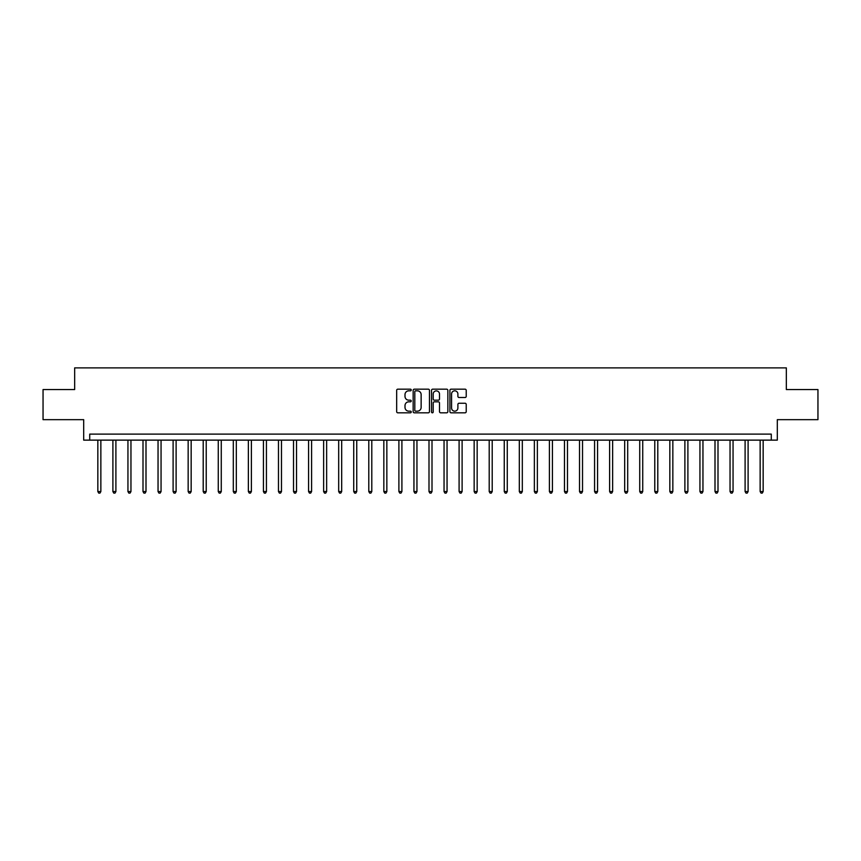 <?xml version="1.0" encoding="UTF-8"?>
<svg xmlns="http://www.w3.org/2000/svg" width="861" height="861" viewBox="0 0 861 861"><rect width="100%" height="100%" fill="white"/><g stroke="black" fill="none" stroke-linecap="round" stroke-linejoin="round"><path stroke-width="1.29" d="M411.235 390.001A0.829 0.829 0 0 0 410.406 389.172L397.847 389.172A1.184 1.184 0 0 0 396.663 390.356L396.663 411.633A1.184 1.184 0 0 0 397.847 412.817L410.406 412.817A0.829 0.829 0 0 0 411.235 411.988A0.829 0.829 0 0 0 410.406 411.16L408.781 411.16A3.778 3.778 0 0 1 405.004 407.382L405.004 405.606A3.778 3.778 0 0 1 408.781 401.829L410.406 401.829A0.829 0.829 0 0 0 411.235 401A0.829 0.829 0 0 0 410.406 400.171L408.781 400.171A3.778 3.778 0 0 1 405.004 396.383L405.004 394.618A3.778 3.778 0 0 1 408.781 390.829L410.406 390.829A0.829 0.829 0 0 0 411.235 390.001M465.048 397.513A1.184 1.184 0 0 0 466.221 396.329L466.221 390.356A1.184 1.184 0 0 0 465.048 389.172L451.099 389.172A1.184 1.184 0 0 0 449.916 390.356L449.916 411.633A1.184 1.184 0 0 0 451.099 412.817L465.048 412.817A1.184 1.184 0 0 0 466.221 411.633L466.221 404.422A1.184 1.184 0 0 0 465.048 403.239L459.074 403.239A1.184 1.184 0 0 0 457.891 404.422L457.891 407.996A3.164 3.164 0 0 1 454.726 411.16A3.164 3.164 0 0 1 451.573 407.996L451.573 393.994A3.164 3.164 0 0 1 454.726 390.829A3.164 3.164 0 0 1 457.891 393.994L457.891 396.329A1.184 1.184 0 0 0 459.074 397.513L465.048 397.513M771.284 440.132L777.311 440.132L777.311 419.662L817.95 419.662L817.95 389.559L786.341 389.559L786.341 367.884L74.659 367.884L74.659 389.559L43.05 389.559L43.05 419.662L83.689 419.662L83.689 440.132L771.284 440.132L771.284 434.116L89.716 434.116L89.716 440.132M429.467 390.356A1.184 1.184 0 0 0 428.283 389.172L414.335 389.172A1.184 1.184 0 0 0 413.151 390.356L413.151 411.633A1.184 1.184 0 0 0 414.335 412.817L428.283 412.817A1.184 1.184 0 0 0 429.467 411.633L429.467 390.356M432.717 389.172L446.665 389.172A1.184 1.184 0 0 1 447.849 390.356L447.849 411.633A1.184 1.184 0 0 1 446.665 412.817L440.692 412.817A1.184 1.184 0 0 1 439.508 411.633L439.508 403.002A1.184 1.184 0 0 0 438.335 401.829L434.375 401.829A1.184 1.184 0 0 0 433.191 403.002L433.191 411.988A0.829 0.829 0 0 1 432.362 412.817A0.829 0.829 0 0 1 431.533 411.988L431.533 390.356A1.184 1.184 0 0 1 432.717 389.172M415.637 390.829A0.829 0.829 0 0 0 414.808 391.658L414.808 410.331A0.829 0.829 0 0 0 415.637 411.16L417.348 411.16A3.778 3.778 0 0 0 421.137 407.382L421.137 394.618A3.778 3.778 0 0 0 417.348 390.829L415.637 390.829M439.508 394.058A3.164 3.164 0 0 0 436.355 390.894A3.164 3.164 0 0 0 433.191 394.058L433.191 398.987A1.184 1.184 0 0 0 434.375 400.171L438.335 400.171A1.184 1.184 0 0 0 439.508 398.987L439.508 394.058M97.842 440.132L97.842 491.556L100.855 491.556L100.855 440.132M100.855 491.556L99.951 493.116L98.746 493.116L97.842 491.556M112.899 440.132L112.899 491.556L115.901 491.556L115.901 440.132M115.901 491.556L114.997 493.116L113.792 493.116L112.899 491.556M127.945 440.132L127.945 491.556L130.958 491.556L130.958 440.132M130.958 491.556L130.054 493.116L128.849 493.116L127.945 491.556M143.001 440.132L143.001 491.556L146.004 491.556L146.004 440.132M146.004 491.556L145.111 493.116L143.905 493.116L143.001 491.556M158.047 440.132L158.047 491.556L161.061 491.556L161.061 440.132M161.061 491.556L160.157 493.116L158.951 493.116L158.047 491.556M173.104 440.132L173.104 491.556L176.118 491.556L176.118 440.132M176.118 491.556L175.214 493.116L174.008 493.116L173.104 491.556M188.161 440.132L188.161 491.556L191.164 491.556L191.164 440.132M191.164 491.556L190.259 493.116L189.054 493.116L188.161 491.556M203.207 440.132L203.207 491.556L206.22 491.556L206.22 440.132M206.22 491.556L205.316 493.116L204.111 493.116L203.207 491.556M218.263 440.132L218.263 491.556L221.266 491.556L221.266 440.132M221.266 491.556L220.373 493.116L219.168 493.116L218.263 491.556M233.309 440.132L233.309 491.556L236.323 491.556L236.323 440.132M236.323 491.556L235.419 493.116L234.214 493.116L233.309 491.556M248.366 440.132L248.366 491.556L251.38 491.556L251.38 440.132M251.38 491.556L250.476 493.116L249.27 493.116L248.366 491.556M263.423 440.132L263.423 491.556L266.426 491.556L266.426 440.132M266.426 491.556L265.522 493.116L264.316 493.116L263.423 491.556M278.469 440.132L278.469 491.556L281.482 491.556L281.482 440.132M281.482 491.556L280.578 493.116L279.373 493.116L278.469 491.556M293.526 440.132L293.526 491.556L296.528 491.556L296.528 440.132M296.528 491.556L295.635 493.116L294.43 493.116L293.526 491.556M308.572 440.132L308.572 491.556L311.585 491.556L311.585 440.132M311.585 491.556L310.681 493.116L309.476 493.116L308.572 491.556M323.628 440.132L323.628 491.556L326.642 491.556L326.642 440.132M326.642 491.556L325.738 493.116L324.532 493.116L323.628 491.556M338.685 440.132L338.685 491.556L341.688 491.556L341.688 440.132M341.688 491.556L340.784 493.116L339.578 493.116L338.685 491.556M353.731 440.132L353.731 491.556L356.745 491.556L356.745 440.132M356.745 491.556L355.841 493.116L354.635 493.116L353.731 491.556M368.788 440.132L368.788 491.556L371.791 491.556L371.791 440.132M371.791 491.556L370.897 493.116L369.692 493.116L368.788 491.556M383.834 440.132L383.834 491.556L386.847 491.556L386.847 440.132M386.847 491.556L385.943 493.116L384.738 493.116L383.834 491.556M398.891 440.132L398.891 491.556L401.904 491.556L401.904 440.132M401.904 491.556L401 493.116L399.795 493.116L398.891 491.556M413.947 440.132L413.947 491.556L416.95 491.556L416.95 440.132M416.95 491.556L416.046 493.116L414.841 493.116L413.947 491.556M428.993 440.132L428.993 491.556L432.007 491.556L432.007 440.132M432.007 491.556L431.103 493.116L429.897 493.116L428.993 491.556M444.05 440.132L444.05 491.556L447.053 491.556L447.053 440.132M447.053 491.556L446.159 493.116L444.954 493.116L444.05 491.556M459.096 440.132L459.096 491.556L462.109 491.556L462.109 440.132M462.109 491.556L461.205 493.116L460 493.116L459.096 491.556M474.153 440.132L474.153 491.556L477.166 491.556L477.166 440.132M477.166 491.556L476.262 493.116L475.057 493.116L474.153 491.556M489.209 440.132L489.209 491.556L492.212 491.556L492.212 440.132M492.212 491.556L491.308 493.116L490.103 493.116L489.209 491.556M504.255 440.132L504.255 491.556L507.269 491.556L507.269 440.132M507.269 491.556L506.365 493.116L505.159 493.116L504.255 491.556M519.312 440.132L519.312 491.556L522.315 491.556L522.315 440.132M522.315 491.556L521.422 493.116L520.216 493.116L519.312 491.556M534.358 440.132L534.358 491.556L537.372 491.556L537.372 440.132M537.372 491.556L536.468 493.116L535.262 493.116L534.358 491.556M549.415 440.132L549.415 491.556L552.428 491.556L552.428 440.132M552.428 491.556L551.524 493.116L550.319 493.116L549.415 491.556M564.472 440.132L564.472 491.556L567.474 491.556L567.474 440.132M567.474 491.556L566.57 493.116L565.365 493.116L564.472 491.556M579.518 440.132L579.518 491.556L582.531 491.556L582.531 440.132M582.531 491.556L581.627 493.116L580.422 493.116L579.518 491.556M594.574 440.132L594.574 491.556L597.577 491.556L597.577 440.132M597.577 491.556L596.684 493.116L595.478 493.116L594.574 491.556M609.62 440.132L609.62 491.556L612.634 491.556L612.634 440.132M612.634 491.556L611.73 493.116L610.524 493.116L609.62 491.556M624.677 440.132L624.677 491.556L627.691 491.556L627.691 440.132M627.691 491.556L626.786 493.116L625.581 493.116L624.677 491.556M639.734 440.132L639.734 491.556L642.736 491.556L642.736 440.132M642.736 491.556L641.832 493.116L640.627 493.116L639.734 491.556M654.78 440.132L654.78 491.556L657.793 491.556L657.793 440.132M657.793 491.556L656.889 493.116L655.684 493.116L654.78 491.556M669.836 440.132L669.836 491.556L672.839 491.556L672.839 440.132M672.839 491.556L671.946 493.116L670.741 493.116L669.836 491.556M684.882 440.132L684.882 491.556L687.896 491.556L687.896 440.132M687.896 491.556L686.992 493.116L685.787 493.116L684.882 491.556M699.939 440.132L699.939 491.556L702.953 491.556L702.953 440.132M702.953 491.556L702.049 493.116L700.843 493.116L699.939 491.556M714.996 440.132L714.996 491.556L717.999 491.556L717.999 440.132M717.999 491.556L717.095 493.116L715.889 493.116L714.996 491.556M730.042 440.132L730.042 491.556L733.055 491.556L733.055 440.132M733.055 491.556L732.151 493.116L730.946 493.116L730.042 491.556M745.099 440.132L745.099 491.556L748.101 491.556L748.101 440.132M748.101 491.556L747.208 493.116L746.003 493.116L745.099 491.556M760.145 440.132L760.145 491.556L763.158 491.556L763.158 440.132M763.158 491.556L762.254 493.116L761.049 493.116L760.145 491.556"/></g></svg>
